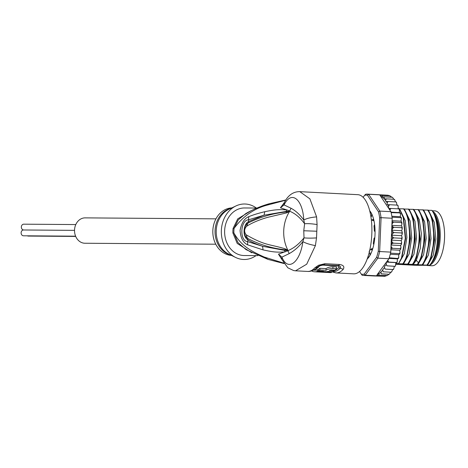 <?xml version="1.0" encoding="UTF-8"?>
<svg xmlns="http://www.w3.org/2000/svg" width="468" height="468" viewBox="0 0 468 468"><rect width="100%" height="100%" fill="white"/><g stroke="black" fill="none" stroke-linecap="round" stroke-linejoin="round"><path stroke-width="0.7" d="M28.419 236.071A2.907 2.41 -89.6 0 1 28.32 236.071A2.907 2.41 -89.6 0 1 28.215 236.071A2.907 2.41 -89.6 0 1 27.355 235.825M23.599 235.796A2.907 2.41 -89.6 0 1 23.499 235.796A2.907 2.41 -89.6 0 1 23.4 235.79A2.907 2.41 -89.6 0 1 21.113 232.812A2.907 2.41 -89.6 0 1 23.54 229.981A2.907 2.41 -89.6 0 1 23.646 229.987M23.605 229.981A2.907 2.41 -89.6 0 1 21.352 226.98A2.907 2.41 -89.6 0 1 23.786 224.178A2.907 2.41 -89.6 0 1 23.886 224.178M215.766 244.214L84.954 243.243A12.683 10.524 -89.6 0 1 84.521 243.231A12.683 10.524 -89.6 0 1 74.535 230.221A12.683 10.524 -89.6 0 1 85.147 217.877L215.953 218.849M432.116 210.729L434.825 210.869A27.477 11.133 93 0 1 444.6 235.808A27.477 11.133 93 0 1 444.541 238.2A27.477 11.133 93 0 1 431.958 265.754L427.617 265.531A27.477 11.133 -87 0 0 429.285 265.309M427.114 265.473A27.477 11.133 -87 0 0 427.617 265.531M429.507 265.233A27.477 11.133 -87 0 0 440.201 237.972A27.477 11.133 -87 0 0 440.259 235.579A27.477 11.133 -87 0 0 432.455 211.197M437.364 250.696A25.237 10.226 -87 0 0 438.627 226.413M369.076 253.001L369.966 253.194M369.141 251.608L369.679 250.398L371.674 248.684L372.727 248.736M371.288 219.469L372.85 220.621L373.944 220.68M370.826 216.187L371.522 216.175M372.85 220.621L373.066 219.726M371.539 216.251L371.218 216.163M369.667 253.182L369.989 253.1M371.808 249.573L371.674 248.684M264.186 257.031L267.942 259.377L246.004 249.602L237.937 242.535L233.889 232.976C241.184 245.636 249.924 250.585 264.186 257.031L283.772 263.115M295.361 270.796L307.628 271.434A39.634 16.058 -87 0 0 314.847 267.813L318.544 265.257L324.921 263.712L339.493 264.473C343.454 265.081 344.705 266.69 343.237 269.299A39.634 16.058 93 0 1 336.012 272.92L353.662 273.839A39.634 16.058 -87 0 0 371.814 234.094A39.634 16.058 -87 0 0 357.798 194.676L299.497 191.634M289.657 211.425L287.159 211.887L289.657 211.425L286.551 212.899L268.287 217.193C263.823 218.357 253.755 221.621 246.519 226.348C244.138 229.156 244.021 231.97 246.162 234.79C265.28 245.811 269.363 244.021 285.024 248.771L287.82 250.128L289.154 253.644L281.9 257.125L281.882 259.488L287.832 267.807L293.682 270.574L295.548 270.802L306.71 264.192L315.403 245.601L316.52 237.914L316.813 231.221L317.082 224.552L316.602 216.889L309.898 198.859L299.789 191.646C290.353 191.552 286.042 199.274 284.211 202.761L280.414 207.81L286.913 209.945C278.068 209.336 275.073 209.652 264.806 211.694L264.022 215.204L286.088 211.437L289.54 211.361L288.727 211.296L289.113 210.705L289.745 211.267C295.168 213.443 300.123 217.597 304.604 223.733C307.967 223.482 312.127 223.757 317.082 224.552M283.473 204.025L280.414 207.81L284.088 204.931L291.061 208.266C295.717 210.775 299.953 214.695 303.773 220.018L304.604 223.733L303.767 230.759L316.813 231.221M285.667 200.216L266.292 205.353C253.516 208.927 242.775 216.608 234.082 228.378L238.27 219.866L245.782 213.572C253.106 209.371 261.004 206.072 269.463 203.679L266.292 205.353M285.024 248.771L285.544 249.871L288.083 250.62L278.472 254.153L281.438 258.576M287.884 250.474L284.486 250.345L285.176 251.901C275.348 252.58 271.797 251.714 263.057 249.889L247.683 244.846C243.144 242.81 240.611 237.996 240.078 230.396C241.476 222.961 244.407 218.369 248.865 216.631C253.053 214.911 258.365 213.268 264.806 211.694M286.088 211.437L286.913 209.945L289.113 210.705M316.602 216.889C311.015 217.357 306.739 218.398 303.773 220.018C302.855 199.614 291.47 189.587 284.088 204.931L284.216 202.761M232.9 232.959A23.78 19.732 -89.6 0 1 233.093 228.402A10.571 0.807 7 0 0 234.082 228.378A23.985 19.902 -89.6 0 0 233.889 232.976A10.571 0.322 177.8 0 0 232.9 232.953L237.235 243.442L251.825 252.814M233.093 228.402L237.726 218.884L251.246 210.629M256.932 208.055L244.524 207.968A23.78 19.732 90.4 0 0 224.628 231.104A23.78 19.732 90.4 0 0 243.354 255.499A23.78 19.732 90.4 0 0 244.173 255.528L257.891 255.627M256.025 255.616A27.747 23.02 -89.6 0 1 243.184 259.459A27.747 23.02 -89.6 0 1 235.603 257.441A27.747 23.02 -89.6 0 1 221.329 231.572A27.747 23.02 -89.6 0 1 235.989 205.926A27.747 23.02 -89.6 0 1 245.507 204.03A27.747 23.02 -89.6 0 1 256.382 208.055M231.824 207.897A23.78 19.732 90.4 0 0 212.817 231.514A23.78 19.732 90.4 0 0 231.467 255.405M303.767 230.759L304.013 237.855C299.011 244.062 293.705 248.292 288.095 250.55L287.071 250.509L287.411 251.141M288.019 250.38L285.544 249.871C271.943 248.368 259.319 244.559 247.671 238.434L246.841 237.797M316.52 237.914C311.331 238.218 307.16 238.2 304.013 237.855L302.866 241.617C300.24 262.051 288.007 272.323 281.9 257.125L278.472 254.153L281.882 259.488M289.154 253.644C294.214 250.866 298.783 246.852 302.866 241.617C305.692 243.249 309.875 244.577 315.403 245.601M284.486 250.345L262.571 246.285L247.543 241.605C239.388 241.096 240.265 220.112 248.455 219.808L264.022 215.204L248.806 221.487C243.869 223.131 241.552 236.264 248.034 239.944C251.685 242.12 256.534 244.232 262.571 246.285L263.057 249.889M247.683 244.846L247.543 241.605L248.034 239.944L246.162 234.79M248.865 216.631L248.455 219.808L248.806 221.487L248.321 222.926C260.495 216.848 273.441 213.168 287.159 211.887L286.551 212.899M246.519 226.348L247.917 223.183C245.677 224.459 244.407 227.319 244.103 231.777C244.536 234.772 245.507 236.826 246.999 237.943M314.847 267.813L317.608 267.006L319.714 265.649L323.528 264.789A5.283 2.141 93 0 1 323.446 264.777M318.544 265.257L320.592 265.602L322.832 265.128A2.644 1.071 93 0 1 323.312 264.783M338.159 265.549L338.101 265.549A5.283 2.141 -87 0 0 339.493 264.473M323.61 264.789L338.019 265.537C340.341 265.918 341.067 266.801 340.201 268.187A38.581 15.631 93 0 1 332.69 271.668M307.628 271.434C310.261 271.656 313.016 270.715 315.882 268.609A38.581 15.631 -87 0 0 317.608 267.006L320.592 265.602M322.832 265.128L337.405 265.888C338.873 266.14 339.3 266.719 338.686 267.632L343.237 269.299M318.351 270.919L318.415 269.299A38.048 15.415 -87 0 0 319.919 268.304L319.849 269.966A39.634 16.058 93 0 1 318.351 270.919L323.417 271.183A39.634 16.058 93 0 1 322.762 271.493L327.103 271.715A39.634 16.058 -87 0 0 327.758 271.411L332.824 271.674A39.634 16.058 -87 0 0 334.322 270.72A38.048 15.415 -87 0 0 338.686 267.632M332.964 266.731L332.888 268.492L336.51 268.685L336.58 266.924L332.964 266.731C330.139 266.778 327.834 267.409 326.044 268.626L319.919 268.304M318.398 269.802L317.433 269.755L317.368 271.352A39.634 16.058 93 0 1 314.584 271.797A39.634 16.058 93 0 1 311.583 270.925M313.472 270.153L314.666 270.217A38.048 15.415 -87 0 0 317.433 269.755M319.849 269.966L325.974 270.288L326.044 268.626M332.888 268.492C329.969 268.556 327.664 269.153 325.974 270.288M334.345 270.153L334.322 270.72L329.256 270.457L331.367 269.995L334.989 270.188A39.634 16.058 -87 0 0 336.51 268.685M322.774 271.147L322.762 271.493M317.368 271.352L328.22 271.92L328.243 271.434M314.584 271.797L318.924 272.025A39.634 16.058 -87 0 0 320.083 271.984L330.373 272.622L331.502 272.528L328.22 271.92M320.486 272.002L320.486 272.054A39.634 16.058 93 0 1 319.65 272.066A39.634 16.058 93 0 1 319.287 272.037M320.486 272.054L324.827 272.23M323.862 272.282A39.634 16.058 -87 0 0 323.991 272.288A39.634 16.058 -87 0 0 324.827 272.282M324.119 272.294L325.313 272.259M326.307 272.411L325.313 272.358M359.553 271.504L361.325 274.16A39.634 16.058 -87 0 0 364.157 274.131L376.611 257.312A39.634 16.058 -87 0 0 378.279 251.263L379.677 217.86A39.634 16.058 -87 0 0 378.518 211.84L367.462 195.261A39.634 16.058 -87 0 0 364.63 195.291L363.127 197.32M369.702 210.781A26.161 10.6 93 0 1 370.311 211.536A26.161 10.6 93 0 1 375.008 234.603A26.161 10.6 93 0 1 367.866 258.371A26.161 10.6 93 0 1 367.181 259.061M401.977 239.242L402.111 237.294L401.509 238.282L401.977 239.242L401.211 240.646L401.673 242.447L401.006 243.559L401.439 244.36L400.608 245.524L400.965 247.484L400.234 248.695L400.637 249.333L399.766 250.24L399.982 252.907L399.198 253.621L399.584 254.077L398.683 254.709L398.736 257.529L397.929 258.231L398.303 258.506L397.39 258.857L397.268 261.787L396.437 262.466L396.811 262.554L395.899 262.606L395.595 265.625L395.05 266.298L394.354 266.304L393.763 268.919L392.617 269.556L391.769 271.68L390.716 272.236L389.61 273.879L387.27 275.465L377.103 275.19L376.307 275.792A40.693 16.485 93 0 1 375.839 275.886A40.693 16.485 -87 0 1 374.336 275.98L363.238 275.4A40.693 16.485 -87 0 1 362.115 275.243L361.325 274.16M363.238 275.4A40.693 16.485 -87 0 0 365.21 275.213L364.157 274.131M376.307 275.792L365.21 275.213L377.84 258.155L376.611 257.312M390.762 252.117L379.665 251.538L381.081 217.673L392.178 218.252L390.762 252.117A40.693 16.485 93 0 1 390.517 253.165A40.693 16.485 93 0 1 389.241 257.78A40.693 16.485 93 0 1 388.937 258.734L377.84 258.155A40.693 16.485 -87 0 0 379.665 251.538L378.279 251.263M389.85 210.085L390.961 208.465L388.703 208.359L390.909 211.671L379.811 211.091L368.603 194.279A40.693 16.485 -87 0 0 367.479 194.126A40.693 16.485 -87 0 0 365.508 194.314L364.63 195.291M379.677 217.86L381.081 217.673A40.693 16.485 -87 0 0 379.811 211.091L378.518 211.84M390.909 211.671A40.693 16.485 93 0 1 391.137 212.618A40.693 16.485 93 0 1 392.02 217.21A40.693 16.485 93 0 1 392.178 218.252M367.462 195.261L368.603 194.279L379.7 194.858L388.51 208.073L388.58 206.113L389.592 204.721L387.264 204.686L387.153 203.024L388.013 201.503L385.802 201.462L385.614 200.503L386.252 198.865L384.123 198.824L384.345 196.847L382.292 196.812L382.315 195.495L380.232 195.273M367.479 194.126L378.577 194.706A40.693 16.485 -87 0 1 379.238 194.77A40.693 16.485 93 0 1 379.7 194.858M379.238 194.77L387.978 195.232L390.23 195.916M399.766 250.24L390.856 249.777M390.517 253.165L399.198 253.621M398.683 254.709L390.242 254.27M399.982 252.907L399.584 254.077M389.241 257.78L398.303 258.506M397.39 258.857L389.037 258.418M388.937 258.734L387.744 260.343L388.715 262.062L396.811 262.554M395.899 262.606L386.433 262.109M387.744 260.343L386.451 262.092L388.715 262.062M386.451 262.092L386.135 264.338L387.03 265.836L395.05 266.298M394.354 266.304L387.03 265.836M384.702 265.801L384.45 267.468L385.182 269.094L393.067 269.55M392.617 269.556L385.182 269.094M382.97 269.053L382.701 270.018L383.198 271.768L390.85 272.236M390.716 272.236L383.198 271.768M381.063 271.732L381.116 273.827L388.838 274.23L381.116 273.827M377.103 275.19L378.975 275.225L379.062 273.786M378.975 275.225L386.691 275.623L384.766 276.319L374.997 275.98M375.839 275.886L384.52 276.342M401.731 232.965L402.246 234.064L402.275 232.116L401.731 232.965L394.015 232.561L392.629 231.613L391.973 230.221L392.588 228.413L393.951 227.296L401.673 227.7L402.24 228.916L402.164 227.003L401.673 227.7M401.328 222.569L401.953 223.885L401.778 222.043L401.328 222.569L393.606 222.165L392.044 221.446M392.02 217.21L400.707 217.667L401.123 217.316L400.707 217.667L401.421 218.457L400.982 221.153L392.079 220.685M391.137 212.618L400.21 212.911L399.818 213.069L400.567 213.853L400.275 216.702L391.862 216.263M399.058 208.892L398.683 208.868L399.45 209.606L399.327 212.583L391.026 212.15M397.613 205.183L398.227 206.622L398.151 208.839M395.899 201.965L396.519 202.515L396.911 205.101M393.91 199.327L394.735 199.766L395.437 201.889M401.673 242.447L401.439 244.36M400.965 247.484L400.637 249.333M389.727 195.952L392.722 197.584L393.74 199.251M402.275 232.116L401.626 230.724L391.973 230.221M401.211 240.646L391.558 240.142L392.33 238.738L393.787 237.879L392.459 236.79L391.897 235.182L401.55 235.685L402.246 234.064M391.897 235.182L392.599 233.561L394.015 232.561M402.111 237.294L401.55 235.685M393.787 237.879L401.509 238.282M391.558 240.142L392.02 241.944L393.284 243.155L401.006 243.559M400.608 245.524L391.055 245.027M391.067 244.875L391.786 243.857L393.284 243.155M391.037 245.454L391.318 246.981L392.512 248.297L400.234 248.695M390.897 248.923L392.512 248.297M391.903 224.915L392.307 223.382L393.606 222.165M393.951 227.296L392.517 226.5L391.874 225.494M386.235 262.384L377.325 274.423A39.634 16.058 -87 0 0 380.958 271.972M401.778 222.043L400.982 221.153M402.164 227.003L401.433 225.851L391.88 225.354M401.433 225.851L401.953 223.885M400.21 212.911L399.327 212.583M401.123 217.316L400.275 216.702M401.626 230.724L402.24 228.916M390.961 208.465L398.683 208.868M389.592 204.721L397.309 205.124M388.013 201.503L395.735 201.907M386.252 198.865L393.974 199.263M384.345 196.847L392.061 197.25M382.315 195.495L390.037 195.899M395.559 264.069L396.765 264.133L395.583 264.25M395.817 264.262L415.496 265.292L429.425 265.309L426.348 265.233L427.536 265.116L430.379 259.635L434.257 239.768L432.186 219.001L428.226 210.132L427.612 210.103C436.194 220.797 435.287 254.335 426.921 265.081L427.536 265.116M426.921 265.081L421.528 264.982L422.709 264.865L425.552 259.383L429.425 239.604L427.366 218.767L423.4 209.88L422.785 209.851C431.32 220.486 430.531 253.814 422.095 264.829L422.709 264.865M422.095 264.829L416.701 264.73L417.883 264.613L420.732 259.12L424.611 239.212L422.534 218.497L418.573 209.629L417.959 209.6C426.026 219.861 425.862 250.474 418.41 262.735L417.269 264.578L417.883 264.613M417.269 264.578L411.875 264.473L413.057 264.361L415.912 258.868L419.778 239.107L417.713 218.269L413.747 209.377L413.139 209.348C421.674 219.919 420.861 253.457 412.443 264.326L413.057 264.361M412.443 264.326L407.049 264.221L408.231 264.11L411.085 258.617L414.958 238.768L412.893 218.018L408.927 209.126L408.312 209.097C416.889 219.942 416.023 253.094 407.622 264.075L408.231 264.11M407.622 264.075L402.228 263.97L403.41 263.853L406.259 258.365L410.132 238.557L408.067 217.76L404.1 208.874L403.486 208.839C412.045 219.393 411.179 253.089 402.796 263.823L403.41 263.853M402.796 263.823L397.402 263.718L398.584 263.601L401.433 258.114L405.306 238.311L403.24 217.509L399.274 208.623L398.163 208.564M395.858 263.461L398.584 263.601M422.727 265.04L428.413 255.001L431.022 238.715L429.443 222.019L424.078 210.904M423.095 210.044L427.612 210.103M427.916 210.296L431.829 210.343C440.37 221.136 438.966 254.838 430.227 264.502L429.425 265.309M427.553 265.292L433.239 255.253L435.848 238.967L434.269 222.271L428.904 211.156M417.906 264.789L423.593 254.75L426.196 238.458L424.616 221.762L419.252 210.653M418.269 209.793L422.785 209.851M413.08 264.537L416.321 260.36L420.246 248.561L421.375 233.62L419.281 219.627L414.432 210.401M430.379 259.635L431.098 257.827L434.602 239.844L432.719 220.896L432.186 219.001M426.196 257.774L429.782 239.593L427.898 220.65L427.366 218.767M420.732 259.12L421.457 257.306L424.956 239.341L423.072 220.41L422.534 218.497M431.841 210.354L432.479 211.226A30.122 12.203 93 0 1 437.896 237.814A30.122 12.203 93 0 1 430.227 264.502M398.97 208.786L403.486 208.839M403.796 209.038L408.312 209.097M408.617 209.29L413.139 209.348M413.443 209.541L417.959 209.6M416.538 257.295L420.135 239.049L418.257 220.182L417.713 218.269M411.711 257.043L415.309 238.791L413.431 219.925L412.887 218.018M406.885 256.797L410.483 238.534L408.605 219.667L408.067 217.76M402.059 256.546L405.657 238.27L403.773 219.41L403.24 217.509M408.254 264.285L413.94 254.247L416.549 237.955L414.97 221.259L409.605 210.15M403.428 264.034L409.114 253.995L411.723 237.703L410.143 221.007L404.779 209.898M398.607 263.782L404.293 253.744L406.897 237.451L405.317 220.756L399.953 209.646M430.776 263.782A28.139 11.402 -87 0 0 431.092 263.455A28.139 11.402 -87 0 0 438.779 237.879A28.139 11.402 -87 0 0 433.719 213.069A28.139 11.402 -87 0 0 433.444 212.712M433.719 213.069L434.263 213.812A27.349 11.08 93 0 1 439.183 237.919A27.349 11.08 93 0 1 431.707 262.776L431.092 263.455M369.819 211.261A25.629 10.384 93 0 1 371.68 214.069L371.61 215.04A1.059 0.427 93 0 0 371.615 216.491M372.663 219.346A1.059 0.427 -87 0 0 372.961 219.72A1.059 0.427 -87 0 0 373.242 219.498L373.639 219.428A25.629 10.384 93 0 1 374.429 223.236M373.177 247.168A25.629 10.384 93 0 1 372.364 249.848L372.312 249.97M370.089 252.831A1.059 0.427 -87 0 0 369.966 254.282L369.954 255.253A25.629 10.384 93 0 1 367.807 258.149L367.561 257.997M369.714 210.846A25.892 10.495 93 0 1 370.399 211.665M367.965 258.26A25.892 10.495 93 0 1 367.204 258.997M374.611 224.517L374.347 225.207A1.059 0.427 93 0 0 374.049 226.547A23.78 9.635 -87 0 1 374.312 230.461A1.059 0.427 -87 0 0 374.687 231.327A1.059 0.427 -87 0 0 374.757 231.315L375.067 231.502M373.768 244.688L373.558 244.05A1.059 0.427 -87 0 1 373.37 242.716A23.78 9.635 -87 0 0 373.961 238.791A1.059 0.427 93 0 1 374.435 237.914A1.059 0.427 93 0 1 374.476 237.925L374.593 237.96M371.376 249.947A1.059 0.427 93 0 1 371.732 249.567A1.059 0.427 93 0 1 371.972 249.783L372.06 249.959M376.875 275.395L377.325 274.423M289.522 211.331L291.061 208.266M235.989 205.926L228.94 209.26A24.096 19.995 90.4 0 0 216.21 231.537A24.096 19.995 90.4 0 0 228.606 254.001L235.603 257.441M230.385 254.873A23.78 19.732 -89.6 0 1 215.04 231.525A23.78 19.732 -89.6 0 1 230.73 208.412M289.411 211.46L289.435 211.659A34.351 28.501 90.4 0 0 283.731 230.613A34.351 28.501 90.4 0 0 287.82 250.128L287.785 250.339M324.921 263.712A5.283 2.141 93 0 1 323.528 264.789L338.101 265.549A5.283 2.141 -87 0 1 338.019 265.537L337.405 265.888M318.983 266.602A38.048 15.415 93 0 1 313.969 269.89M392.307 223.382A39.634 16.058 -87 0 0 392.131 221.539M389.873 209.851A39.634 16.058 -87 0 0 389.411 208.389M384.029 198.584A39.634 16.058 -87 0 0 380.601 196.209M388.58 206.113A39.634 16.058 -87 0 0 387.966 204.674M387.153 203.024A39.634 16.058 -87 0 0 386.252 201.456M385.614 200.503A39.634 16.058 -87 0 0 384.257 198.824M391.786 243.857A39.634 16.058 -87 0 0 392.02 241.944M392.33 238.738A39.634 16.058 -87 0 0 392.459 236.79M392.599 233.561A39.634 16.058 -87 0 0 392.629 231.613M392.588 228.413A39.634 16.058 -87 0 0 392.517 226.5M390.985 248.83A39.634 16.058 -87 0 0 391.318 246.981M387.159 262.045A39.634 16.058 -87 0 0 387.744 260.577M381.204 271.727A39.634 16.058 -87 0 0 382.701 270.018M383.421 269.047A39.634 16.058 -87 0 0 384.45 267.468M385.404 265.795A39.634 16.058 -87 0 0 386.135 264.338M418.41 262.735L416.321 260.36L415.116 260.296M370.264 211.799L369.948 211.788M373.663 219.521L373.242 219.498M371.972 249.783L372.382 249.807M367.69 257.622L368.263 257.652M367.602 257.874L368.047 257.897M75.705 236.422L28.32 236.071M75.605 236.182L23.499 235.796M74.529 230.361L23.54 229.981M75.793 224.564L23.786 224.178M267.942 259.377L284.053 263.56M269.463 203.679L285.813 199.988M331.531 271.715L336.012 272.92M331.502 272.528L331.537 271.61M319.65 272.066L323.991 272.288M401.421 218.457L401.269 217.491M400.567 213.853L400.368 213.004M399.45 209.606L399.227 208.898M398.087 205.791L397.823 205.165M396.519 202.515L396.191 201.948M394.735 199.766L394.366 199.304M398.736 257.529L398.467 258.394M397.268 261.787L396.975 262.525M395.595 265.625L395.261 266.286M393.763 268.919L393.36 269.539M391.769 271.68L391.312 272.212M392.371 197.28L392.722 197.584M389.61 273.879L389.142 274.26M387.27 275.465L386.89 275.646M425.552 259.383L426.266 257.587M415.912 258.868L416.625 257.072M411.085 258.617L411.799 256.821M406.259 258.365L406.973 256.569M401.433 258.114L402.147 256.318M370.106 212.472L370.773 212.507M372.961 219.72L373.727 219.761M374.687 231.327L375.003 231.344M372.446 249.608L371.732 249.567M368.755 257.043L367.901 257.002"/></g></svg>
